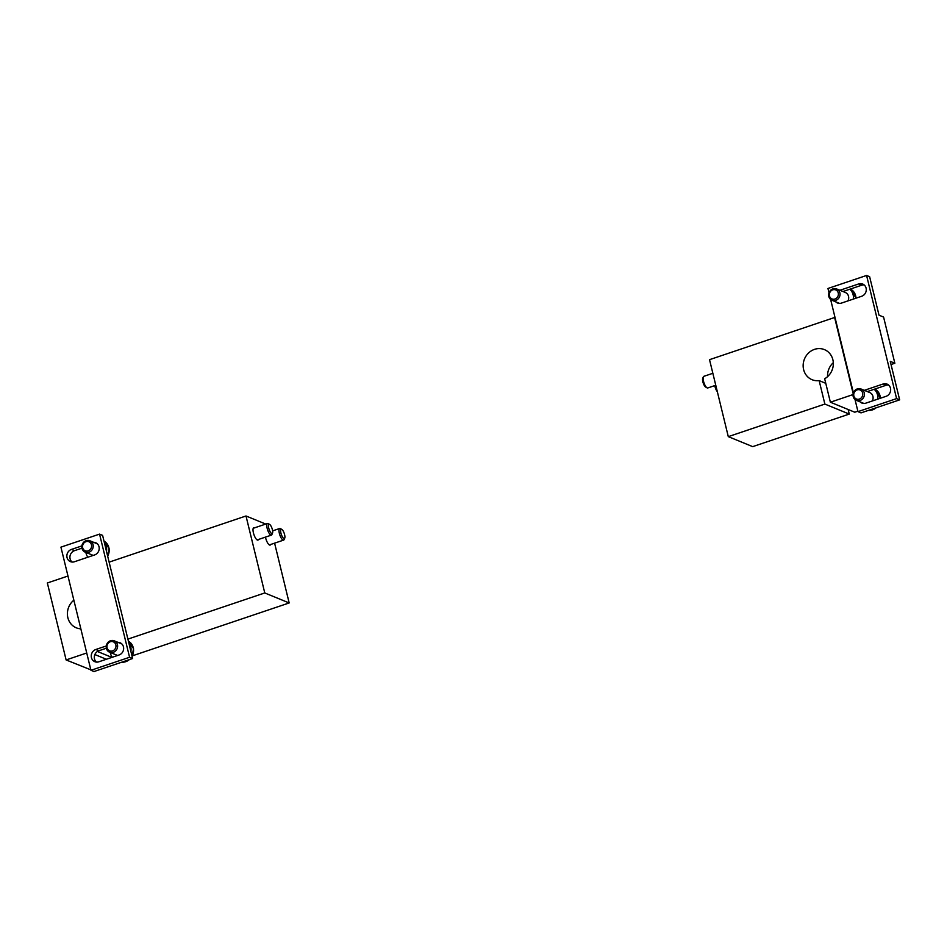 <?xml version="1.0" encoding="UTF-8"?>
<svg xmlns="http://www.w3.org/2000/svg" width="947" height="947" viewBox="0 0 947 947"><rect width="100%" height="100%" fill="white"/><g stroke="black" fill="none" stroke-linecap="round" stroke-linejoin="round"><path stroke-width="1.42" d="M825.784 383.334L819.143 380.611L824.861 404.073L849.27 414.076L752.699 446.641L728.29 436.638L709.528 359.671L834.615 317.494L853.176 393.656M824.861 404.073L728.29 436.638M857.864 411.176L854.786 412.217L830.377 402.215L853.046 394.568M827.583 376.646A16.265 14.88 112.3 0 1 833.301 362.677M849.27 414.076L848.157 409.495M819.143 380.611A16.265 14.88 112.3 0 1 812.076 379.711A16.265 14.88 112.3 0 1 804.465 359.02A16.265 14.88 112.3 0 1 824.411 349.609A16.265 14.88 112.3 0 1 833.336 363.518A16.265 14.88 112.3 0 1 824.659 378.753L830.377 402.215M715.766 385.263L707.764 387.962A6.132 1.941 -108.6 0 1 707.042 387.832A6.132 1.941 -108.6 0 1 703.964 382.766A6.132 1.941 -108.6 0 1 703.337 376.87A6.132 1.941 -108.6 0 1 703.834 376.326L712.854 373.296M707.042 387.832L705.657 387.051A4.889 1.539 -108.6 0 1 703.207 383.014A4.889 1.539 -108.6 0 1 702.71 378.327L703.337 376.87M716.749 389.288A6.132 1.941 -108.6 0 1 715.53 385.346M717.317 391.596A4.889 1.539 -108.6 0 1 714.819 385.583M111.888 657.407L97.399 651.465M132.438 655.809L289.178 602.955L274.594 543.152M127.892 639.107L264.769 592.952L289.178 602.955M94.866 654.555L106.36 659.266M67.959 576.025L47.35 582.973L66.112 659.941L86.722 652.992M66.112 659.941L90.829 669.837M73.854 600.185A16.265 14.88 -67.7 0 0 67.462 615.278A16.265 14.88 -67.7 0 0 76.316 627.825A16.265 14.88 -67.7 0 0 80.838 628.832M264.769 592.952L246.007 515.985L109.13 562.139M246.007 515.985L265.74 524.07M258.507 539.459A6.546 2.072 -108.6 0 1 257.951 540.086A6.546 2.072 -108.6 0 1 257.359 540.039A6.546 2.072 -108.6 0 1 253.642 533.706A6.546 2.072 -108.6 0 1 253.772 527.68A6.546 2.072 -108.6 0 1 254.577 527.834M270.7 544.466A6.546 2.072 -108.6 0 1 270.155 545.081A6.546 2.072 -108.6 0 1 269.564 545.034A6.546 2.072 -108.6 0 1 265.456 537.115M281.792 529.385L280.407 528.604A6.132 1.941 71.4 0 0 279.685 528.485A6.132 1.941 71.4 0 0 279.365 533.362A6.132 1.941 71.4 0 0 283.615 540.11A6.132 1.941 71.4 0 0 284.112 539.577L284.739 538.121A4.889 1.539 71.4 0 0 284.242 533.421A4.889 1.539 71.4 0 0 281.792 529.385A4.889 1.539 71.4 0 0 280.951 533.173A4.889 1.539 71.4 0 0 282.928 537.636A4.889 1.539 71.4 0 0 284.739 538.121M269.587 524.389L268.202 523.608A6.132 1.941 71.4 0 0 267.48 523.478A6.132 1.941 71.4 0 0 267.161 528.355A6.132 1.941 71.4 0 0 271.41 535.114A6.132 1.941 71.4 0 0 271.907 534.57L272.535 533.114A4.889 1.539 71.4 0 0 272.038 528.426A4.889 1.539 71.4 0 0 269.587 524.389A4.889 1.539 71.4 0 0 268.759 528.166A4.889 1.539 71.4 0 0 270.724 532.64A4.889 1.539 71.4 0 0 272.535 533.114M855.023 399.527L857.97 411.637L896.596 398.604L899.65 399.859L890.263 361.375L894.844 363.246L883.587 317.067L879.005 315.185L869.63 276.702L866.576 275.459L827.95 288.48L829.004 292.812M896.596 398.604L866.576 275.459M857.97 411.637L861.024 412.88L899.65 399.859M830.626 299.465L853.401 392.875M888.499 384.967A6.546 5.99 -67.7 0 0 886.132 385.251L867.357 391.585M860.101 401.871A6.546 5.99 -67.7 0 0 865.854 403.15L886.084 396.32A6.546 5.99 -67.7 0 0 887.067 384.103A6.546 5.99 -67.7 0 0 883.089 384.009L864.315 390.342M864.102 284.905A6.546 5.99 -67.7 0 0 861.746 285.201L842.972 291.522M835.704 301.809A6.546 5.99 -67.7 0 0 841.469 303.087L861.699 296.257A6.546 5.99 -67.7 0 0 862.681 284.041A6.546 5.99 -67.7 0 0 858.692 283.946L839.918 290.279M891.044 364.536L894.844 363.246M877.739 399.137A11.257 10.299 -67.7 0 0 874.128 389.3M872.329 400.96A6.132 5.623 -67.7 0 0 869.737 392.555L861.048 389.004A6.132 5.623 -67.7 0 0 853.519 392.543A6.132 5.623 -67.7 0 0 860.125 400.451A6.132 5.623 -67.7 0 0 861.048 389.004M859.367 399.078A4.889 4.475 -67.7 0 0 861.498 390.91A4.889 4.475 -67.7 0 0 853.886 393.467A4.889 4.475 -67.7 0 0 859.367 399.078M853.342 299.074A11.257 10.299 -67.7 0 0 849.743 289.249M847.932 300.897A6.132 5.623 -67.7 0 0 845.34 292.493L836.651 288.942A6.132 5.623 -67.7 0 0 829.134 292.493A6.132 5.623 -67.7 0 0 835.739 300.388A6.132 5.623 -67.7 0 0 836.651 288.942M834.982 299.015A4.889 4.475 -67.7 0 0 837.101 290.847A4.889 4.475 -67.7 0 0 829.501 293.416A4.889 4.475 -67.7 0 0 834.982 299.015M90.948 670.298L93.99 671.541L132.627 658.52L102.596 535.363L99.553 534.12L60.928 547.141L90.948 670.298L129.573 657.265L132.627 658.52M129.573 657.265L99.553 534.12M81.904 545.898L71.427 549.426A6.546 5.99 -67.7 0 0 70.457 561.642A6.546 5.99 -67.7 0 0 74.434 561.749L94.664 554.918A6.546 5.99 -67.7 0 0 93.564 542.3M81.975 548.147L74.482 550.681A6.546 5.99 -67.7 0 0 72.079 562.033M106.301 645.961L95.825 649.488A6.546 5.99 -67.7 0 0 94.842 661.704A6.546 5.99 -67.7 0 0 98.831 661.799L119.062 654.981A6.546 5.99 -67.7 0 0 117.961 642.35M106.372 648.21L98.879 650.743A6.546 5.99 -67.7 0 0 96.464 662.095M85.905 552.421A11.257 10.299 -67.7 0 0 87.858 557.215M106.49 551.32A11.257 10.299 -67.7 0 0 104.336 542.501M86.13 540.678A6.132 5.623 -67.7 0 0 85.206 552.137A6.132 5.623 -67.7 0 0 92.735 548.585A6.132 5.623 -67.7 0 0 86.13 540.678M85.94 541.672A4.889 4.475 -67.7 0 0 83.821 549.84A4.889 4.475 -67.7 0 0 91.433 547.283A4.889 4.475 -67.7 0 0 85.94 541.672M110.302 652.483A11.257 10.299 -67.7 0 0 112.255 657.277M130.887 651.382A11.257 10.299 -67.7 0 0 128.733 642.563M110.515 640.74A6.132 5.623 -67.7 0 0 109.603 652.199A6.132 5.623 -67.7 0 0 117.12 648.648A6.132 5.623 -67.7 0 0 110.515 640.74M110.337 641.735A4.889 4.475 -67.7 0 0 108.218 649.902A4.889 4.475 -67.7 0 0 115.818 647.334A4.889 4.475 -67.7 0 0 110.337 641.735M883.089 384.009L886.132 385.251M858.692 283.946L861.746 285.201M868.506 410.359A11.257 10.299 -67.7 0 0 872.507 409.85A11.257 10.299 -67.7 0 0 876.141 407.79M880.367 398.249A11.257 10.299 -67.7 0 0 874.732 389.099L880.461 398.214M855.97 298.187A11.257 10.299 -67.7 0 0 850.347 289.036L856.076 298.151M71.427 549.426L74.482 550.681M95.825 649.488L98.879 650.743M107.674 556.197A11.257 10.299 -67.7 0 0 104.004 541.116L109.13 548.538L107.721 556.363M129.573 659.55L121.69 662.202A11.257 10.299 -67.7 0 0 129.337 659.621M132.071 656.259A11.257 10.299 -67.7 0 0 128.39 641.178L133.527 648.6L132.107 656.425M269.339 544.927L283.615 540.11M272.629 530.865L279.685 528.485M257.134 539.92L271.41 535.114M253.216 528.296L267.48 523.478M876.377 407.707L872.637 409.862L868.482 410.371M863.96 403.458L856.396 400.356M839.563 303.395L831.999 300.294M97.423 543.874L89.858 540.773M93.208 555.416L85.206 552.137M121.82 643.936L114.256 640.835M117.606 655.478L109.603 652.199"/></g></svg>
